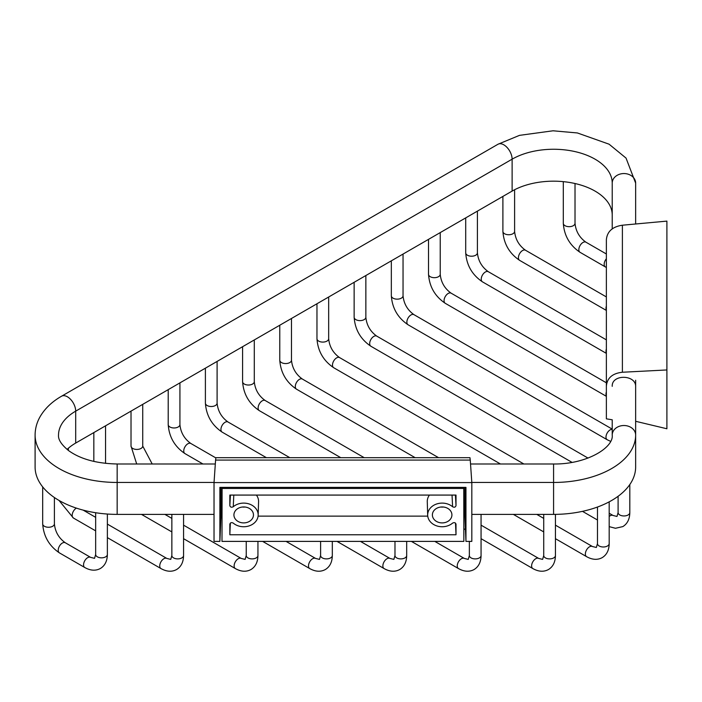 <?xml version="1.0" encoding="UTF-8"?>
<svg xmlns="http://www.w3.org/2000/svg" width="702" height="702" viewBox="0 0 702 702"><rect width="100%" height="100%" fill="white"/><g stroke="black" fill="none" stroke-linecap="round" stroke-linejoin="round"><path stroke-width="1.05" d="M612.223 229.01L612.223 183.117A58.643 33.854 0 0 0 576.026 151.834A58.643 33.854 0 0 0 512.118 159.178A11.706 6.757 60 0 0 507.002 147.394A11.706 6.757 60 0 0 497.981 144.252L61.557 396.218C52.062 401.649 44.91 408.467 40.102 416.69C36.811 422.472 35.144 428.606 35.1 435.082L35.1 467.005A82.064 47.376 0 0 0 117.164 514.382L214.031 514.382M220.972 514.382L221.99 514.382M463.855 514.382L464.873 514.382M471.823 514.382L553.58 514.382A82.064 47.376 0 0 0 635.643 467.005L635.643 380.256M67.059 449.412A58.643 33.854 180 0 1 75.693 443.059L512.118 191.093A58.643 33.854 180 0 1 576.026 183.757A58.643 33.854 180 0 1 612.223 215.04M635.643 223.991L635.643 183.117A11.706 9.556 180 0 0 623.938 173.552A11.706 9.556 180 0 0 612.223 183.117M635.643 215.04L635.643 183.117L626.044 158.09L609.082 144.191L577.395 132.959L553.027 130.791L519.48 135.363L497.981 144.252M553.58 514.382L553.58 482.458A82.064 47.376 0 0 0 635.643 435.082A11.706 9.556 180 0 0 623.938 425.517A11.706 9.556 180 0 0 612.223 435.082L612.223 419.787M463.75 487.381L463.855 541.391L221.99 541.391L222.095 487.381M463.855 488.452L221.99 488.452M243.699 522.902A9.775 7.976 0 0 1 233.924 514.926A9.775 7.976 0 0 1 243.699 506.949A9.775 7.976 0 0 1 253.466 514.926A9.775 7.976 0 0 1 243.699 522.902M442.146 522.902A9.775 7.976 0 0 1 432.379 514.926A9.775 7.976 0 0 1 442.146 506.949A9.775 7.976 0 0 1 451.921 514.926A9.775 7.976 0 0 1 442.146 522.902M229.844 524.043L229.835 534.766L456.01 534.766L456.002 524.043M455.422 495.077L456.01 505.624C455.484 507.239 454.343 507.607 452.597 506.747A14.479 11.82 180 0 0 436.749 503.957A14.479 11.82 180 0 0 427.676 514.926A14.479 11.82 180 0 0 427.676 515.215A14.479 11.82 180 0 0 436.916 525.947A14.479 11.82 180 0 0 452.597 523.104C454.343 522.244 455.484 522.613 456.01 524.227L456.01 524.104M456.01 505.624L456.01 495.077L229.835 495.077L229.835 505.624L230.423 495.077M229.844 524.104L229.835 524.227C230.361 522.613 231.502 522.244 233.248 523.104A14.479 11.82 180 0 0 248.929 525.947A14.479 11.82 180 0 0 258.169 515.215A14.479 11.82 180 0 0 258.169 514.926A14.479 11.82 180 0 0 249.096 503.957A14.479 11.82 180 0 0 233.248 506.747C231.502 507.607 230.361 507.239 229.835 505.624M440.821 507.019A9.775 7.976 180 0 0 442.146 507.098A9.775 7.976 180 0 0 443.48 507.019M242.365 507.019A9.775 7.976 180 0 0 243.699 507.098A9.775 7.976 180 0 0 245.033 507.019M456.01 534.766L455.501 523.139M256.405 495.077A14.882 12.153 0 0 1 258.582 501.403A14.882 12.153 0 0 1 258.573 501.702A14.882 12.153 0 0 1 258.564 502.009M427.281 502.009A14.882 12.153 0 0 1 427.272 501.702A14.882 12.153 0 0 1 427.264 501.403A14.882 12.153 0 0 1 429.44 495.077M258.099 516.128L427.746 516.128M230.344 523.139L229.835 534.766M233.801 495.077L233.248 506.747M452.597 506.747L452.044 495.077M215.891 457.686L215.584 460.082L470.261 460.082L471.823 482.581L471.823 541.391L465.961 541.391L464.873 516.505L464.873 487.381M470.261 460.082L469.963 457.686L215.883 457.686M465.961 541.391L465.961 487.381L219.884 487.381L219.884 541.391L214.031 541.391L214.031 482.581L215.584 460.082M220.972 487.381L220.972 516.505L219.884 541.391M471.823 482.581L214.031 482.581M666.9 271.051L666.9 256.379M606.37 386.205C607.09 378.001 612.425 373.341 622.393 372.244L622.393 225.21C612.425 226.702 607.09 231.572 606.37 239.812L606.37 418.831L612.205 419.787M622.393 225.21L666.9 221.112L666.9 369.954L622.393 372.244M666.9 283.31L666.9 272.745M666.9 253.282L666.9 229.3M666.9 369.954L666.9 428.764L635.643 421.297L635.643 386.802C636.284 374.482 611.582 373.99 612.223 386.328M471.814 482.458L553.58 482.458L553.58 463.987C586.521 464.496 613.82 447.604 612.223 435.082M117.164 514.382L117.164 482.458L214.031 482.458M35.1 435.082A82.064 47.376 0 0 0 117.164 482.458L117.164 463.987L215.312 463.987M61.557 396.218A11.706 6.757 60 0 1 70.586 399.359A11.706 6.757 60 0 1 75.693 411.144A58.643 33.854 0 0 0 58.52 435.082C58.073 439.513 61.39 444.664 68.48 450.517C80.274 459.064 96.499 463.557 117.164 463.987M512.118 191.093L512.118 159.178L75.693 411.144L75.693 443.059M291.479 318.48L291.479 360.179A5.853 3.378 180 0 1 289.768 362.574A5.853 3.378 180 0 1 283.389 363.303A5.853 3.378 180 0 1 279.773 360.179L279.773 325.237M291.479 360.179C292.251 368.12 295.884 374.412 302.378 379.054A5.853 3.378 120 0 0 299.447 379.343A5.853 3.378 120 0 0 295.621 384.503A5.853 3.378 120 0 0 296.516 389.189C286.232 382.239 280.651 372.569 279.773 360.179M555.44 525.157L592.435 546.516A5.853 3.378 120 0 0 589.504 546.805A5.853 3.378 120 0 0 585.679 551.965A5.853 3.378 120 0 0 586.582 556.66L555.44 538.68M592.435 546.516L596.349 547.481L597.472 543.602A5.853 3.378 0 0 0 601.087 546.726A5.853 3.378 0 0 0 607.467 545.998A5.853 3.378 0 0 0 609.187 543.602C609.082 550.157 606.756 554.834 602.211 557.625C597.525 560.17 592.312 559.845 586.582 556.66M328.668 297.007L328.668 338.715A5.853 3.378 180 0 1 326.948 341.102A5.853 3.378 180 0 1 320.568 341.83A5.853 3.378 180 0 1 316.962 338.715L316.962 303.773M328.668 338.715C329.44 346.648 333.073 352.939 339.557 357.581A5.853 3.378 120 0 0 336.635 357.871A5.853 3.378 120 0 0 332.809 363.031A5.853 3.378 120 0 0 333.704 367.725C323.42 360.767 317.83 351.097 316.962 338.715M609.187 513.25L613.065 515.487A5.853 3.378 120 0 0 610.135 515.777A5.853 3.378 120 0 0 609.187 516.453M613.065 515.487L616.979 516.453L618.102 512.574A5.853 3.378 0 0 0 621.718 515.698A5.853 3.378 0 0 0 628.097 514.97A5.853 3.378 0 0 0 629.808 512.574C629.712 519.129 627.386 523.806 622.832 526.597L615.478 528.273L609.187 526.64M365.856 275.535L365.856 317.243A5.853 3.378 180 0 1 364.136 319.629A5.853 3.378 180 0 1 357.757 320.366A5.853 3.378 180 0 1 354.141 317.243L354.141 282.301M365.856 317.243C366.628 325.184 370.261 331.476 376.746 336.109A5.853 3.378 120 0 0 373.824 336.398A5.853 3.378 120 0 0 369.998 341.558A5.853 3.378 120 0 0 370.893 346.253C360.6 339.303 355.019 329.633 354.141 317.243M403.045 254.071L403.045 295.77A5.853 3.378 180 0 1 401.325 298.166A5.853 3.378 180 0 1 394.945 298.894A5.853 3.378 180 0 1 391.33 295.77L391.33 260.828M403.045 295.77C403.817 303.712 407.45 310.003 413.934 314.645A5.853 3.378 120 0 0 411.012 314.935A5.853 3.378 120 0 0 407.186 320.094A5.853 3.378 120 0 0 408.081 324.78C397.788 317.83 392.207 308.16 391.33 295.77M612.223 429.343A5.853 3.378 120 0 0 610.135 429.896A5.853 3.378 120 0 0 606.309 435.056A5.853 3.378 120 0 0 607.204 439.75L408.081 324.78M440.224 232.599L440.224 274.298A5.853 3.378 180 0 1 438.513 276.693A5.853 3.378 180 0 1 432.134 277.422A5.853 3.378 180 0 1 428.518 274.298L428.518 239.356M440.224 274.298C441.005 282.239 444.629 288.531 451.123 293.173A5.853 3.378 120 0 0 448.192 293.462A5.853 3.378 120 0 0 444.375 298.622A5.853 3.378 120 0 0 445.27 303.317C434.977 296.358 429.396 286.688 428.518 274.298M606.37 391.918A5.853 3.378 120 0 0 606.37 395.902M477.413 211.126L477.413 252.834A5.853 3.378 180 0 1 475.702 255.221A5.853 3.378 180 0 1 469.322 255.958A5.853 3.378 180 0 1 465.707 252.834L465.707 217.892M477.413 252.834C478.185 260.775 481.818 267.067 488.311 271.7A5.853 3.378 120 0 0 485.38 271.99A5.853 3.378 120 0 0 481.554 277.15A5.853 3.378 120 0 0 482.458 281.844C472.165 274.894 466.584 265.224 465.707 252.834M606.37 348.982A5.853 3.378 120 0 0 606.37 352.966M514.601 189.742L514.601 231.362A5.853 3.378 180 0 1 512.89 233.748A5.853 3.378 180 0 1 506.511 234.486A5.853 3.378 180 0 1 502.895 231.362L502.895 196.42M514.601 231.362C515.373 239.303 519.006 245.595 525.5 250.237A5.853 3.378 120 0 0 522.569 250.526A5.853 3.378 120 0 0 518.743 255.686A5.853 3.378 120 0 0 519.647 260.372C509.354 253.422 503.773 243.752 502.895 231.362M606.37 306.037A5.853 3.378 120 0 0 606.37 310.021M575.017 183.52L575.017 223.297A5.853 3.378 180 0 1 573.297 225.693A5.853 3.378 180 0 1 566.918 226.421A5.853 3.378 180 0 1 563.302 223.297L563.302 181.651M575.017 223.297C575.789 231.239 579.422 237.53 585.907 242.172A5.853 3.378 120 0 0 582.985 242.462A5.853 3.378 120 0 0 579.159 247.622A5.853 3.378 120 0 0 580.054 252.316C569.761 245.358 564.18 235.688 563.302 223.297M606.37 258.766A5.853 3.378 120 0 0 605.387 266.935L580.054 252.316M340.786 457.686L259.336 410.661C249.043 403.711 243.462 394.041 242.585 381.651A5.853 3.378 0 0 0 246.2 384.775A5.853 3.378 0 0 0 252.58 384.038A5.853 3.378 0 0 0 254.291 381.651L254.291 339.952M259.336 410.661A5.853 3.378 -60 0 1 258.433 405.967A5.853 3.378 -60 0 1 262.258 400.816A5.853 3.378 -60 0 1 265.189 400.517C258.696 395.884 255.063 389.592 254.291 381.651M555.44 514.364L555.44 555.519C555.335 562.074 553.009 566.742 548.464 569.533C543.778 572.077 538.566 571.753 532.836 568.567A5.853 3.378 -60 0 1 531.932 563.873A5.853 3.378 -60 0 1 535.758 558.713A5.853 3.378 -60 0 1 538.688 558.423L481.063 525.157M555.44 555.519A5.853 3.378 180 0 1 553.72 557.906A5.853 3.378 180 0 1 547.341 558.634A5.853 3.378 180 0 1 543.725 555.519L542.611 559.397L538.688 558.423M266.418 457.686L222.148 432.134C211.855 425.175 206.274 415.505 205.396 403.123A5.853 3.378 0 0 0 209.012 406.247A5.853 3.378 0 0 0 215.391 405.51A5.853 3.378 0 0 0 217.102 403.123L217.102 361.416M222.148 432.134A5.853 3.378 -60 0 1 221.253 427.439A5.853 3.378 -60 0 1 225.07 422.279A5.853 3.378 -60 0 1 228.001 421.99C221.507 417.348 217.883 411.065 217.102 403.123M481.063 514.382L481.063 555.519C480.958 562.074 478.632 566.742 474.087 569.533C469.401 572.077 464.197 571.753 458.459 568.567A5.853 3.378 -60 0 1 457.564 563.873A5.853 3.378 -60 0 1 461.389 558.713A5.853 3.378 -60 0 1 464.312 558.423L434.81 541.391M481.063 555.519A5.853 3.378 180 0 1 479.352 557.906A5.853 3.378 180 0 1 472.972 558.634A5.853 3.378 180 0 1 469.357 555.519L468.234 559.397L464.312 558.423M202.948 463.987L184.959 453.597C174.666 446.647 169.085 436.977 168.208 424.587A5.853 3.378 0 0 0 171.823 427.711A5.853 3.378 0 0 0 178.203 426.983A5.853 3.378 0 0 0 179.923 424.587L179.923 382.888M184.959 453.597A5.853 3.378 -60 0 1 184.064 448.911A5.853 3.378 -60 0 1 187.89 443.752A5.853 3.378 -60 0 1 190.812 443.462C184.328 438.82 180.695 432.529 179.923 424.587M406.686 541.391L406.686 555.519C406.59 562.074 404.264 566.742 399.71 569.533C395.033 572.077 389.821 571.753 384.082 568.567A5.853 3.378 -60 0 1 383.187 563.873A5.853 3.378 -60 0 1 387.013 558.713A5.853 3.378 -60 0 1 389.943 558.423L360.442 541.391M406.686 555.519A5.853 3.378 180 0 1 404.975 557.906A5.853 3.378 180 0 1 398.596 558.634A5.853 3.378 180 0 1 394.98 555.519L393.857 559.397L389.943 558.423M136.688 463.987L131.02 446.06A5.853 3.378 0 0 0 134.635 449.183A5.853 3.378 0 0 0 141.014 448.446A5.853 3.378 0 0 0 142.734 446.06L142.734 404.361M332.318 541.391L332.318 555.519C332.213 562.074 329.887 566.742 325.342 569.533C320.656 572.077 315.444 571.753 309.714 568.567A5.853 3.378 -60 0 1 308.81 563.873A5.853 3.378 -60 0 1 312.636 558.713A5.853 3.378 -60 0 1 315.567 558.423L286.065 541.391M332.318 555.519A5.853 3.378 180 0 1 330.598 557.906A5.853 3.378 180 0 1 324.219 558.634A5.853 3.378 180 0 1 320.603 555.519L319.489 559.397L315.567 558.423M257.941 541.391L257.941 555.519C257.836 562.074 255.51 566.742 250.965 569.533C246.279 572.077 241.076 571.753 235.337 568.567A5.853 3.378 -60 0 1 234.442 563.873A5.853 3.378 -60 0 1 238.268 558.713A5.853 3.378 -60 0 1 241.19 558.423L183.564 525.157M257.941 555.519A5.853 3.378 180 0 1 256.23 557.906A5.853 3.378 180 0 1 249.851 558.634A5.853 3.378 180 0 1 246.235 555.519L245.112 559.397L241.19 558.423M95.656 530.861L73.394 518.015A5.853 3.378 -60 0 1 72.499 513.32A5.853 3.378 -60 0 1 76.325 508.16A5.853 3.378 -60 0 1 76.395 508.116M183.564 514.382L183.564 555.519C183.468 562.074 181.142 566.742 176.588 569.533C171.911 572.077 166.699 571.753 160.96 568.567A5.853 3.378 -60 0 1 160.065 563.873A5.853 3.378 -60 0 1 163.891 558.713A5.853 3.378 -60 0 1 166.822 558.423L107.371 524.104M183.564 555.519A5.853 3.378 180 0 1 181.853 557.906A5.853 3.378 180 0 1 175.474 558.634A5.853 3.378 180 0 1 171.858 555.519L170.735 559.397L166.822 558.423M107.371 514.039L107.371 554.466C107.266 561.012 104.94 565.689 100.395 568.48C95.709 571.024 90.497 570.7 84.766 567.514L59.433 552.886C49.149 545.937 43.559 536.267 42.682 523.876A5.853 3.378 0 0 0 46.297 527A5.853 3.378 0 0 0 52.676 526.272A5.853 3.378 0 0 0 54.396 523.876L54.396 497.525M59.433 552.886A5.853 3.378 -60 0 1 58.538 548.201A5.853 3.378 -60 0 1 62.364 543.041A5.853 3.378 -60 0 1 65.286 542.751C58.801 538.109 55.168 531.818 54.396 523.876M84.766 567.514A5.853 3.378 -60 0 1 83.871 562.82A5.853 3.378 -60 0 1 87.689 557.66A5.853 3.378 -60 0 1 90.619 557.37L65.286 542.751M107.371 554.466A5.853 3.378 180 0 1 105.651 556.853A5.853 3.378 180 0 1 99.272 557.581A5.853 3.378 180 0 1 95.656 554.466L94.542 558.344L90.619 557.37M470.533 463.987L553.58 463.987M296.516 389.189L415.163 457.686M513.355 514.382L543.725 531.914M302.378 379.054L438.583 457.686M536.776 514.382L543.725 518.392M597.472 543.602L597.472 507.037M609.187 543.602L609.187 501.851M333.704 367.725L500.447 463.987M582.476 511.346L597.472 520.006M339.557 357.581L523.867 463.987M618.102 512.574L618.102 496.279M629.808 512.574L629.808 484.547M370.893 346.253L572.069 462.399M376.746 336.109L588.03 458.09M413.934 314.645L612.223 429.124M610.582 441.339L607.204 439.75M445.27 303.317L606.37 396.323M451.123 293.173L606.37 382.801M482.458 281.844L606.37 353.387M488.311 271.7L606.37 339.865M519.647 260.372L606.37 310.442M525.5 250.237L606.37 296.928M585.907 242.172L606.37 253.984M606.37 267.48L605.387 266.935M242.585 381.651L242.585 346.709M464.873 515.803L463.855 515.224M364.206 457.686L265.189 400.517M532.836 568.567L481.063 538.68M465.444 529.659L463.855 528.738M543.725 514.382L543.725 555.519M205.396 403.123L205.396 368.181M289.829 457.686L228.001 421.99M458.459 568.567L411.398 541.391M469.357 541.391L469.357 555.519M168.208 424.587L168.208 389.645M215.804 457.888L190.812 443.462M384.082 568.567L337.021 541.391M394.98 541.391L394.98 555.519M131.02 446.06L131.02 411.118M152.202 463.987L142.734 446.06M309.714 568.567L262.645 541.391M221.99 517.918L220.937 517.313M320.603 541.391L320.603 555.519M105.546 463.373L105.546 425.824M93.84 461.425L93.84 432.59M171.858 518.392L164.9 514.382M235.337 568.567L183.564 538.68M171.858 531.914L141.479 514.382M246.235 541.391L246.235 555.519M68.357 450.43L68.357 448.227M73.394 518.015L58.994 500.421M95.656 517.339L83.143 510.117M160.96 568.567L107.371 537.627M171.858 514.382L171.858 555.519M42.682 523.876L42.682 486.898M95.656 512.723L95.656 554.466M258.169 515.215L258.573 501.702M427.676 515.215L427.272 501.702"/></g></svg>

